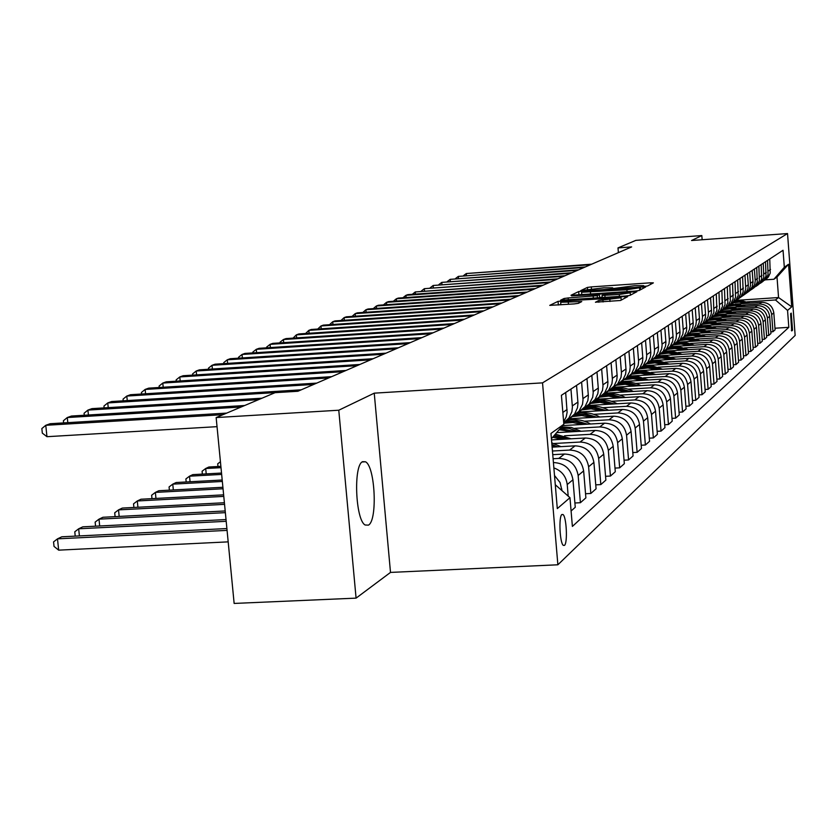 <?xml version="1.0" encoding="UTF-8"?>
<svg xmlns="http://www.w3.org/2000/svg" width="837" height="837" viewBox="0 0 837 837"><rect width="100%" height="100%" fill="white"/><g stroke="black" fill="none" stroke-linecap="round" stroke-linejoin="round"><path stroke-width="1.26" d="M644.835 286.348L647.576 285.972L653.373 282.875L650.6 282.812L591.299 286.903L587.407 287.426L580.752 290.617L603.843 287.813L612.694 287.802L611.721 288.483L613.667 288.483L634.749 285.689L643.758 285.679L642.858 286.348L644.835 286.348M368.416 525.134C377.707 520.583 375.185 466.261 365.487 461.783L362.609 461.668C353.277 465.09 355.432 519.934 365.12 524.998L368.416 525.134M564.483 545.379C567.768 543.098 566.513 516.827 563.019 514.535L561.889 514.493C558.582 516.513 559.786 542.931 563.28 545.347L564.483 545.379M595.463 302.178L620.479 300.493L627.708 296.622L624.81 296.539L558.059 301.351L549.752 305.369L574.119 303.915L578.325 303.339L581.757 301.571L560.664 302.262C561.02 301.676 564.776 301.1 571.912 300.525L621.023 297.742L598.748 300.504L595.473 302.293M374.244 393.16L338.776 410.224L216.155 417.558L234.14 603.435L356.081 598.131L390.502 572.414L557.871 564.787L542.533 382.865L374.244 393.16L390.502 572.414M702.149 239.748L701.824 235.563L691.55 240.512L787.533 233.565L542.533 382.865M701.824 235.563L635.869 240.365L618.009 247.898L618.386 252.648M216.155 417.558L275.101 392.668L297.899 391.266L631.632 246.915L618.009 247.898M635.063 291.077L639.06 290.533L645.735 286.965L642.921 286.892L582.636 291.035L578.67 291.569L570.991 295.273L635.063 291.077M636.894 291.695L629.958 295.409L625.867 295.974L560.581 300.221L564.054 298.506L568.156 297.951L597.262 295.691L599.407 294.561L596.572 294.561L571.608 295.89L636.894 291.695M791.247 313.132L790.578 313.718L791.708 330.939L792.534 330.27L791.247 313.132M557.871 564.787L795.15 335.438L787.533 233.565M736.34 300.368L778.556 297.543L777.008 277.026L773.932 279.255L784.321 267.265L783.045 250.273L561.407 395.305L563.835 424.265L551.416 438.766M784.321 267.265L788.538 264.262L791.718 306.834L787.554 310.422L775.491 299.97L747.033 301.875M774.978 328.23L788.82 327.33L787.554 310.422M788.82 327.33L572.382 526.421L569.976 497.691L557.296 508.603L550.966 433.43L563.835 424.265M338.776 410.224L356.081 598.131M775.491 299.97L778.556 297.543L791.718 306.834M574.904 502.995L580.407 502.713L578.147 475.479C576.149 464.598 569.694 458.917 558.781 458.414L553.09 458.728M580.407 502.713L585.879 497.858L583.64 470.907C581.663 460.141 575.281 454.522 564.483 454.031L552.755 454.669M585.534 493.736L590.828 493.464L588.61 466.774C586.664 456.113 580.334 450.547 569.631 450.065L552.441 451.017M590.828 493.464L596.08 488.798L593.893 462.38C591.958 451.834 585.701 446.33 575.103 445.849L552.117 447.136M595.745 484.853L600.83 484.581L598.664 458.414C596.76 447.973 590.556 442.511 580.062 442.051L554.042 443.495M600.83 484.581L605.873 480.103L603.739 454.198C601.845 443.861 595.703 438.462 585.314 438.002L551.51 439.906M605.559 476.305L610.435 476.054L608.332 450.39C606.459 440.136 600.37 434.79 590.075 434.34L564.567 435.784M610.435 476.054L615.289 471.744L613.207 446.33C611.355 436.192 605.329 430.898 595.128 430.448L556.657 432.635M614.986 468.092L619.673 467.841L617.622 442.658C615.781 432.614 609.817 427.372 599.711 426.933L574.695 428.356M619.673 467.841L624.339 463.698L622.309 438.766C620.499 428.806 614.588 423.616 604.576 423.187L562.694 425.594M624.057 460.193L628.566 459.942L626.557 435.23C624.768 425.363 618.899 420.226 608.98 419.797L584.435 421.22M628.566 459.942L633.065 455.956L631.077 431.473C629.298 421.702 623.492 416.617 613.657 416.198L569.191 418.772M632.793 452.576L637.135 452.336L635.168 428.073C633.41 418.385 627.656 413.342 617.905 412.934L593.81 414.336M637.135 452.336L641.466 448.496L639.52 424.453C637.784 414.859 632.081 409.858 622.425 409.46L578.723 412.013M641.205 445.242L645.39 445.002L643.465 421.168C641.749 411.658 636.089 406.709 626.515 406.311L602.86 407.703M645.39 445.002L649.564 441.298L647.671 417.684C645.965 408.257 640.357 403.35 630.868 402.963L587.919 405.495M649.313 438.159L653.352 437.939L651.479 414.524C649.784 405.181 644.228 400.316 634.812 399.929L611.575 401.3M653.352 437.939L657.39 434.361L655.528 411.155C653.854 401.896 648.34 397.073 639.008 396.696L596.927 399.197M657.139 431.327L661.042 431.107L659.2 408.1C657.537 398.914 652.075 394.143 642.826 393.767L619.997 395.127M661.042 431.107L664.934 427.655L663.113 404.846C661.46 395.744 656.051 391.015 646.875 390.649L605.569 393.118M664.693 424.736L668.46 424.526L666.66 401.896C665.028 392.877 659.661 388.18 650.558 387.813L628.116 389.163M668.46 424.526L672.216 421.178L670.437 398.757C668.826 389.812 663.5 385.156 654.471 384.8L613.762 387.259M671.996 418.364L675.626 418.155L673.869 395.911C672.268 387.039 666.984 382.425 658.028 382.07L635.974 383.409M675.626 418.155L679.267 414.922L677.52 392.877C675.93 384.078 670.699 379.506 661.816 379.151L621.472 381.609M679.048 412.202L682.563 412.003L680.826 390.115C679.257 381.39 674.067 376.849 665.258 376.514L643.569 377.832M682.563 412.003L686.078 408.874L684.363 387.175C682.804 378.523 677.656 374.034 668.92 373.689L629.372 376.116M685.869 406.238L689.269 406.039L687.575 384.518C686.026 375.928 680.92 371.471 672.247 371.136L650.914 372.444M689.269 406.039L692.67 403.026L690.985 381.672C689.458 373.156 684.394 368.74 675.794 368.406L636.852 370.812M692.471 400.473L695.756 400.274L694.093 379.088C692.576 370.645 687.543 366.25 679.006 365.926L658.018 367.223M695.756 400.274L699.052 397.355L697.399 376.336C695.903 367.956 690.912 363.614 682.448 363.289L644.103 365.664M698.864 394.886L702.044 394.698L700.412 373.846C698.916 365.528 693.967 361.207 685.566 360.893L664.902 362.18M702.044 394.698L705.235 391.862L703.614 371.178C702.138 362.923 697.231 358.644 688.882 358.33L651.123 360.695M705.047 389.477L708.133 389.289L706.533 368.751C705.068 360.569 700.192 356.321 691.906 356.007L671.567 357.284M708.133 389.289L711.23 386.548L709.64 366.167C708.186 358.048 703.352 353.831 695.128 353.528L657.934 355.861M711.042 384.225L714.034 384.047L712.465 363.823C711.021 355.756 706.219 351.571 698.058 351.278L678.033 352.534M714.034 384.047L717.037 381.39L715.478 361.322C714.045 353.319 709.284 349.165 701.186 348.872L664.547 351.184M716.859 379.14L719.768 378.962L718.219 359.042C716.796 351.101 712.067 346.978 704.032 346.685L684.3 347.93M719.768 378.962L722.676 376.378L721.138 356.614C719.726 348.726 715.039 344.645 707.056 344.352L671.075 346.644M722.498 374.202L725.313 374.034L723.796 354.396C722.404 346.57 717.738 342.521 709.818 342.228L690.389 343.473M725.313 374.034L728.138 371.523L726.631 352.042C725.25 344.279 720.626 340.251 712.758 339.968L677.332 342.228M727.981 369.41L730.711 369.243L729.215 349.897C727.834 342.187 723.241 338.19 715.436 337.907L696.29 339.131M730.711 369.243L733.453 366.805L731.967 347.606C730.607 339.948 726.045 335.982 718.292 335.71L683.306 337.96M733.296 364.754L735.943 364.597L734.478 345.524C733.118 337.918 728.598 333.984 720.898 333.712L702.023 334.926M735.943 364.597L738.611 362.233L737.156 343.296C735.807 335.752 731.318 331.85 723.67 331.578L688.997 333.817M738.454 360.234L741.027 360.077L739.584 341.276C738.255 333.785 733.787 329.904 726.192 329.632L707.6 330.835M741.027 360.077L743.622 357.776L742.189 339.111C740.86 331.672 736.434 327.822 728.891 327.56L694.741 329.768M743.476 355.84L745.976 355.683L744.553 337.144C743.246 329.757 738.841 325.928 731.35 325.666L713.009 326.859M745.976 355.683L748.498 353.455L747.085 335.041C745.777 327.706 741.404 323.909 733.976 323.657L700.287 325.844M748.351 351.571L750.789 351.414L749.387 333.126C748.09 325.844 743.748 322.067 736.361 321.816L718.272 322.998M750.789 351.414L753.227 349.238L751.846 331.086C750.559 323.846 746.248 320.1 738.914 319.849L705.664 322.025M753.091 347.418L755.455 347.261L754.085 329.223C752.808 322.036 748.529 318.311 741.237 318.07L723.398 319.232M755.455 347.261L757.841 345.147L756.481 327.236C755.215 320.1 750.956 316.407 743.716 316.156L710.906 318.311M757.705 343.369L760.006 343.222L758.657 325.426C757.401 318.332 753.174 314.66 745.976 314.419L728.378 315.58M760.006 343.222L762.329 341.161L760.99 323.49C759.734 316.438 755.539 312.797 748.393 312.557L716.012 314.702M762.193 339.435L764.443 339.288L763.103 321.722C761.869 314.722 757.694 311.102 750.59 310.872L733.233 312.013M764.443 339.288L766.692 337.29L765.374 319.839C764.139 312.892 759.996 309.292 752.944 309.062L721.034 311.176M766.566 335.595L768.753 335.459L767.435 318.123C766.221 311.218 762.099 307.639 755.089 307.409L737.952 308.55M768.753 335.459L770.95 333.503L769.653 316.292C768.429 309.428 764.348 305.882 757.38 305.651L725.951 307.734M770.825 331.87L772.959 331.724L771.662 314.618C770.458 307.796 766.389 304.27 759.462 304.04L742.555 305.17M772.959 331.724L775.093 329.83L773.817 312.829C772.614 306.049 768.575 302.555 761.701 302.324L735.221 304.093M733.463 304.208L730.691 304.396M765.154 279.861L773.932 279.255M571.085 510.988L575.26 507.285L572.958 479.779C570.939 468.804 564.431 463.06 553.414 462.547M764.746 280.154L768.345 277.026L770.218 273.092L769.747 258.978M762.528 281.724L766.148 278.585L768.042 274.62L767.56 260.401M760.456 283.188L764.097 280.029L766.001 276.043L765.52 261.74M758.186 284.8L761.848 281.619L763.773 277.602L763.281 263.205M756.052 286.306L759.745 283.105L761.68 279.066L761.189 264.576M753.718 287.959L757.443 284.737L759.379 280.667L758.887 266.082M751.542 289.508L755.277 286.264L757.234 282.174L756.732 267.495M746.897 292.804L751.908 289.11L754.66 284.559L755.236 280.782L754.367 269.043M742.137 296.183L749.136 291.213L752.191 286.829L753.028 282.299L752.16 270.487M746.688 292.95L749.094 289.937L750.527 285.532L749.732 272.077M739.563 297.993L744.961 294.038L747.755 289.393L748.341 285.543L747.451 273.563M741.885 296.361L744.323 293.306L745.767 288.838L744.961 275.195M737.23 299.656L741.122 296.277L743.151 292.019L742.618 276.723M734.572 301.529L738.548 298.098L740.588 293.808L740.054 278.407M732.197 303.224L736.131 299.803L738.192 295.482L737.648 279.976M729.435 305.17L733.484 301.676L735.556 297.323L735.012 281.703M727.008 306.897L731.004 303.433L733.086 299.05L732.542 283.325M724.151 308.905L728.284 305.359L730.377 300.943L729.822 285.103M721.672 310.684L725.731 307.158L727.845 302.722L727.28 286.767M718.711 312.756L722.917 309.146L725.051 304.668L724.476 288.598M716.19 314.576L720.291 311.008L722.436 306.499L721.86 290.313M713.114 316.721L717.403 313.048L719.558 308.508L718.983 292.197M710.529 318.583L714.693 314.963L716.87 310.391L716.284 293.965M707.338 320.812L711.188 317.736L713.909 312.463L713.312 295.9M704.702 322.716L708.929 319.043L711.126 314.398L711.534 310.966L710.529 297.721M701.396 325.028L705.319 321.889L708.071 316.532L708.479 313.08L707.464 299.73M698.686 326.974L702.975 323.249L705.214 318.531L705.622 315.057L704.597 301.602M695.254 329.37L699.816 325.488L702.065 320.738L702.473 317.223L701.448 303.674M692.492 331.368L696.844 327.581L699.115 322.8L699.523 319.263L698.487 305.61M688.924 333.848L693.58 329.893L695.861 325.07L696.279 321.502L695.233 307.734M686.099 335.899L690.515 332.059L692.816 327.204L693.235 323.605L692.178 309.732M682.385 338.472L687.146 334.444L689.458 329.548L689.887 325.928L688.809 311.939M679.487 340.586L683.975 336.683L686.319 331.745L686.738 328.094L685.66 314.001M675.637 343.254L679.926 339.864L682.846 334.162L683.274 330.489L682.186 316.271M672.666 345.419L677.227 341.454L679.602 336.443L680.031 332.728L678.933 318.405M668.658 348.192L673.628 343.997L676.024 338.943L676.453 335.198L675.344 320.749M665.624 350.421L670.249 346.392L672.655 341.287L673.094 337.52L671.975 322.956M661.45 353.298L666.534 349.019L668.962 343.881L669.401 340.073L668.261 325.384M658.332 355.589L663.04 351.488L665.478 346.309L665.928 342.469L664.777 327.665M653.99 358.581L659.19 354.218L661.648 348.987L662.098 345.116L660.937 330.176M650.788 360.935L655.57 356.771L658.06 351.498L658.499 347.596L657.327 332.54M646.258 364.043L650.977 360.36L654.095 354.271L654.544 350.337L653.362 335.135M642.983 366.47L647.838 362.233L650.37 356.876L650.82 352.911L649.627 337.583M638.254 369.703L643.088 365.936L646.258 359.743L646.719 355.746L645.505 340.272M634.885 372.203L639.834 367.893L642.397 362.442L642.858 358.403L641.644 342.804M629.968 375.572L634.927 371.722L638.15 365.413L638.61 361.343L637.375 345.597M626.505 378.146L631.537 373.762L634.143 368.217L634.613 364.105L633.358 348.223M621.368 381.662L626.453 377.717L629.727 371.293L630.198 367.15L628.932 351.121M617.811 384.309L622.927 379.852L625.584 374.202L626.055 370.017L624.779 353.842M612.433 387.97L617.664 383.932L621.002 377.403L621.472 373.176L620.186 356.844M608.781 390.712L613.992 386.171L616.691 380.416L617.172 376.148L615.865 359.669M603.163 394.53L608.541 390.398L611.931 383.744L612.412 379.433L611.094 362.798M599.397 397.355L604.701 392.741L607.453 386.872L607.944 382.53L606.605 365.727M593.527 401.352L599.051 397.104L602.514 390.324L603.006 385.941L601.646 368.981M589.656 404.271L595.055 399.563L597.859 393.578L598.35 389.153L596.98 372.036M583.504 408.435L589.196 404.093L592.711 397.177L593.213 392.699L591.822 375.405M579.507 411.459L585.021 406.656L587.867 400.557L588.369 396.047L586.967 378.586M573.073 415.811L578.932 411.354L582.51 404.302L583.023 399.741L581.6 382.101M568.951 418.939L574.569 414.053L577.467 407.828L577.98 403.225L576.536 385.407M563.699 422.727L568.961 418.008L571.891 411.731L572.403 407.075L570.949 389.069M563.625 421.817L566.199 416.91L567.109 412.338L565.676 392.511M568.197 496.121L567.224 484.55C566.115 476.316 561.658 470.771 553.864 467.914M561.951 490.618L560.089 482.541L554.502 475.489M555.287 484.728L569.976 497.691M777.008 277.026L788.538 264.262M581.767 294.582L579.445 294.886M627.059 291.621L626.903 289.759L640.389 287.614L640.587 289.717L640.42 287.572L582.646 291.579L582.636 291.035M581.778 294.729L581.579 292.259L582.646 291.579M581.579 292.259L626.903 289.759M599.648 297.512L602.18 297.334M619.286 294.467L630.209 292.804L622.498 292.783L608.196 293.766L604.157 294.31L602.033 295.44L619.286 294.467L619.443 296.413M560.853 304.511L558.248 304.992M750.015 303.109L742.335 300.901L734.415 301.644M745.84 303.381L739.228 302.115L732.574 302.952M748.519 303.203L741.195 301.351L733.725 302.147M733.275 302.46L740.452 301.644L747.514 303.276M590.472 264.722L466.303 273.532L591.738 264.178M463.614 275.561L466.303 273.532L466.471 275.363M745.61 306.436L737.878 304.187L729.906 304.898M741.331 306.719L734.624 305.432L727.887 306.279M744.062 306.53L736.644 304.647L729.069 305.442M728.608 305.767L735.88 304.95L743.047 306.604M741.08 309.847L733.296 307.566L725.26 308.246M736.696 310.14L729.906 308.832L723.084 309.68M739.5 309.952L731.988 308.026L724.308 308.822M723.817 309.156L731.193 308.34L738.454 310.014M736.434 313.352L728.535 311.019L720.375 311.709M731.936 313.645L725.062 312.327L718.146 313.184M734.823 313.457L727.29 311.51L719.59 312.253M718.941 312.63L726.401 311.814L733.746 313.53M584.017 267.516L458.341 276.398L585.314 266.951M455.579 278.491L458.341 276.398L458.509 278.282M577.384 270.382L450.17 279.349L578.723 269.807M447.345 281.494L450.17 279.349L450.337 281.284M570.583 273.322L441.79 282.383L571.964 272.726M438.891 284.58L441.79 282.383L441.957 284.36M731.664 316.951L723.607 314.566L715.279 315.287M727.05 317.254L720.071 315.905L713.051 316.784M730.01 317.056L722.394 315.068L714.599 315.811M714.076 316.166L721.557 315.392L728.912 317.129M563.604 276.346L433.179 285.48L565.017 275.729M430.249 287.74L433.179 285.48L433.357 287.52M726.767 320.644L718.512 318.206L709.975 318.981M722.028 320.958L715.049 319.598L708.029 320.425M725.072 320.759L717.309 318.73L709.368 319.493M708.918 319.828L716.493 319.064L723.942 320.833M721.735 324.453L713.344 321.952L704.67 322.737M716.87 324.766L709.849 323.385L702.766 324.191M719.998 324.568L712.046 322.486L703.927 323.291M703.53 323.626L711.241 322.831L718.837 324.641M716.566 328.355L708.039 325.802L699.23 326.597M711.565 328.679L704.43 327.277L697.242 328.104M714.777 328.47L706.669 326.346L698.382 327.194M697.912 327.549L705.811 326.702L713.584 328.554M711.251 332.383L702.578 329.768L693.632 330.563M706.114 332.707L698.811 331.274L691.467 332.143M709.41 332.498L701.176 330.333L692.764 331.18M692.209 331.567L700.266 330.688L708.186 332.571M705.779 336.516L696.97 333.848L687.868 334.643M700.496 336.851L693.026 335.396L685.513 336.317M703.886 336.641L695.526 334.423L686.978 335.281M686.413 335.679L694.584 334.79L702.63 336.715M556.438 279.443L424.349 288.671L557.881 278.815M421.388 290.983L424.349 288.671L424.526 290.763M549.062 282.634L415.267 291.946L550.558 281.985M412.285 294.321L415.267 291.946L415.466 294.101M541.497 285.909L405.945 295.315L407.828 294.634L543.025 285.239M402.932 297.752L405.945 295.315L406.144 297.533M533.703 289.278L396.361 298.778L398.297 298.077L535.282 288.598M393.317 301.278L396.361 298.778L396.56 301.058M525.699 292.741L386.506 302.335L388.494 301.613L527.32 292.04M383.44 304.909L386.506 302.335L386.715 304.678M700.15 340.774L691.195 338.043L681.935 338.849M694.72 341.119L687.146 339.634L679.518 340.565M698.204 340.9L689.709 338.629L681.025 339.498M680.439 339.906L688.746 339.016L696.907 340.983M517.454 296.298L376.368 305.986L378.418 305.254L519.128 295.576M373.271 308.633L376.368 305.986L376.587 308.414M694.354 345.158L685.2 342.354L675.731 343.201M688.767 345.514L681.077 343.997L673.346 344.938M692.356 345.283L683.724 342.971L674.894 343.85M674.298 344.269L682.72 343.369L691.027 345.378M508.969 299.97L365.926 309.753L368.039 308.989L510.685 299.227M362.808 312.473L365.926 309.753L366.156 312.253M688.38 349.678L679.236 346.832L669.757 347.575M682.636 350.044L674.831 348.506L666.974 349.458M686.33 349.814L677.52 347.439L668.501 348.349M667.957 348.757L676.526 347.847L684.959 349.897M500.233 303.747L355.191 313.634L357.357 312.85L502.001 302.984M352.042 316.428L355.191 313.634L355.422 316.198M682.228 354.344L672.958 351.414L663.354 352.147M676.317 354.71L668.386 353.141L660.414 354.103M680.115 354.469L671.253 352.053L662.172 352.911M661.324 353.423L670.081 352.461L678.702 354.564M491.225 307.65L344.122 317.621L346.361 316.815L493.056 306.855M340.952 320.508L344.122 317.621L344.363 320.278M675.888 359.146L666.419 356.143L656.595 356.907M669.799 359.523L661.743 357.922L653.634 358.906M673.712 359.282L664.787 356.813L655.633 357.619M654.827 358.121L663.615 357.232L672.257 359.366M481.945 311.657L332.718 321.743L335.03 320.906L483.828 310.851M329.516 324.704L332.718 321.743L332.969 324.474M669.349 364.105L659.619 361.019L649.522 361.835M663.071 364.493L654.858 362.86L646.614 363.865M667.11 364.241L658.018 361.71L648.685 362.536M648.037 363.007L656.909 362.159L665.614 364.336M472.371 315.8L320.969 325.98L323.344 325.122L474.317 314.963M317.736 329.035L320.969 325.98L321.23 328.805M662.601 369.222L652.672 366.051L642.377 366.888M656.135 369.619L647.953 367.966L639.719 368.887M660.288 369.358L650.966 366.763L641.393 367.642M640.839 368.092L649.878 367.223L658.75 369.462M655.633 374.505L645.515 371.251L635.032 372.099M648.957 374.913L640.671 373.229L632.322 374.149M653.258 374.652L643.695 371.984L633.891 372.904M633.274 373.386L642.544 372.455L651.667 374.746M648.434 379.967L638.129 376.629L627.447 377.477M641.55 380.385L633.065 378.659L624.517 379.632M645.986 380.113L636.246 377.382L626.264 378.314M625.521 378.837L635.011 377.864L644.344 380.218M640.996 385.616L636.654 383.639L630.502 382.185L625.773 382.017L619.6 383.043M633.891 386.045L625.155 384.277L616.388 385.313M638.474 385.773L628.556 382.959L618.386 383.901M617.612 384.445L627.279 383.461L636.779 385.867M633.306 391.465C626.306 387.657 619.035 386.767 611.481 388.786M625.961 391.904L617.089 390.094L608.164 391.151M630.7 391.622L620.594 388.734L610.225 389.686M609.43 390.251L619.275 389.257L628.953 391.726M625.344 397.512C618.145 393.568 610.654 392.668 602.891 394.802M617.758 397.962L608.729 396.121L599.648 397.177M622.655 397.669L612.349 394.708L601.793 395.66M600.966 396.246L610.989 395.242L620.845 397.774M617.11 403.779L617.068 403.748C609.807 399.762 602.253 398.81 594.406 400.902M609.263 404.24L600.066 402.356L590.828 403.434M614.327 403.936L603.791 400.892L592.983 401.875M592.188 402.471L602.41 401.457L612.464 404.051M608.572 410.266L608.457 410.203C601.175 406.186 593.59 405.192 585.701 407.2M600.464 410.747L591.1 408.812L581.694 409.91M605.706 410.433L594.772 407.284L588.306 407.399L583.577 408.404M582.991 408.937L593.464 407.881L603.77 410.548M217.976 466.502L217.714 463.803L220.434 461.752M599.731 417.004L599.522 416.889C592.104 412.798 584.383 411.773 576.348 413.823M591.33 417.496L581.799 415.518L572.215 416.627M596.76 417.171L585.942 413.97L574.831 414.87M573.335 415.686L584.132 414.535L594.762 417.297M220.874 466.345L208.852 467.015L205.693 468.511L220.999 467.663M202.355 474.098L202.083 471.241L205.693 468.511L206.216 473.888M462.495 320.069L308.843 330.353L311.301 329.475L464.504 319.211M305.589 333.513L308.843 330.353L309.115 333.272M452.304 324.484L296.34 334.873L298.872 333.953L454.365 323.584M293.044 338.127L296.34 334.873L296.622 337.886M441.769 329.035L283.419 339.529L286.034 338.587L443.903 328.114M280.102 342.888L280.039 342.187L283.419 339.529L283.712 342.647M430.888 333.743L270.079 344.352L272.789 343.369L433.095 332.791M266.741 347.815L266.668 347.041L270.079 344.352L270.382 347.575M419.64 338.608L256.3 349.322L259.093 348.318L421.921 337.625M252.92 352.9L252.837 352.053L256.3 349.322L256.614 352.659M407.996 343.641L242.039 354.469L244.927 353.423L410.36 342.626M238.639 358.173L238.545 357.242L242.039 354.469L242.374 357.933M395.943 348.851L227.287 359.795L230.28 358.717L398.391 347.794M223.856 363.624L223.761 362.599L227.287 359.795L227.633 363.373M383.461 354.25L212.023 365.298L215.119 364.189L385.993 353.162M208.559 369.263L208.455 368.154L212.023 365.298L212.378 369.023M370.529 359.847L196.203 371.011L199.405 369.849L373.156 358.717M192.709 375.122L192.594 373.909L196.203 371.011L196.58 374.871M590.556 423.993L590.263 423.825C582.625 419.609 574.684 418.594 566.44 420.749M581.851 424.495L572.853 422.518L563.751 423.24M587.48 424.171L576.494 420.875L565.205 421.743M564.159 422.444L574.883 421.482L585.408 424.286M221.523 473.051L192.803 474.631L189.528 476.18L221.659 474.422M186.18 481.976L185.877 478.942L189.528 476.18L190.072 481.767M357.106 365.654L179.798 376.932L183.125 375.729L359.837 364.472M176.283 381.191L176.157 379.872L179.798 376.932L180.196 380.94M581.045 431.254L571.378 427.456L561.575 426.901M572.016 431.766L559.179 429.695M577.844 431.432L569.463 428.481L560.675 427.948M560.099 428.617L575.699 431.557M222.203 480.019L176.168 482.52L172.767 484.142L222.339 481.453M169.388 490.158L169.074 486.946L172.767 484.142L173.332 489.948M343.191 371.68L162.796 383.064L166.249 381.818L346.016 370.456M159.25 387.489L159.114 386.045L162.796 383.064L163.205 387.238M571.158 438.797L555.37 434.152M561.784 439.32L552.692 437.27M567.842 438.986L554.366 435.324M553.717 436.067L565.613 439.111M222.904 487.28L158.894 490.723L155.368 492.397L223.04 488.766M151.978 498.643L151.643 495.232L155.368 492.397L155.964 498.433M328.721 377.926L145.146 389.435L148.724 388.148L331.661 376.66M141.568 394.028L141.422 392.469L145.146 389.435L145.575 393.777M560.874 446.644L551.75 442.836M557.442 446.832L551.897 444.541M551.991 445.682L555.13 446.968M223.636 494.845L140.972 499.229L137.299 500.965L223.782 496.393M133.899 507.463L133.533 503.853L137.299 500.965L137.927 507.253M313.697 384.434L126.805 396.058L130.53 394.708L316.752 383.105M123.206 400.818L123.039 399.134L126.805 396.058L127.255 400.567M224.4 502.734L122.338 508.069L118.519 509.879L224.557 504.345M115.098 516.638L114.711 512.799L118.519 509.879L119.178 516.429M298.066 391.193L107.743 402.932L111.614 401.54L301.236 389.822M104.123 407.891L103.945 406.06L107.743 402.932L108.224 407.64M225.195 510.957L102.961 517.266L98.996 519.149L225.352 512.652M95.564 526.191L95.146 522.11L98.996 519.149L99.687 525.981M258.57 399.647L87.916 410.088L91.955 408.634L261.96 398.213M84.275 415.246L84.077 413.258L87.916 410.088L88.419 414.995M226.021 519.557L82.8 526.839L78.668 528.796L226.189 521.315M75.225 536.13L74.775 531.798L78.668 528.796L79.4 535.921M241.161 407.002L67.284 417.537L71.48 416.031L244.707 405.506M63.612 422.915L63.392 420.76L67.284 417.537L67.807 422.664M226.89 528.545L61.802 536.799L57.491 538.85L58.663 550.15L228.177 541.863M58.663 550.15L54.028 546.404L53.558 541.895L57.491 538.85L227.068 530.386M223.019 414.66L45.773 425.301L50.147 423.721L226.712 413.101M217.034 426.661L46.956 436.694L45.773 425.301L41.85 428.575L42.321 433.127L46.956 436.694M558.781 458.414L564.483 454.031M569.631 450.065L575.103 445.849M580.062 442.051L585.314 438.002M590.075 434.34L595.128 430.448M599.711 426.933L604.576 423.187M608.98 419.797L613.657 416.198M617.905 412.934L622.425 409.46M626.515 406.311L630.868 402.963M634.812 399.929L639.008 396.696M642.826 393.767L646.875 390.649M650.558 387.813L654.471 384.8M658.028 382.07L661.816 379.151M665.258 376.514L668.92 373.689M672.247 371.136L675.794 368.406M679.006 365.926L682.448 363.289M685.566 360.893L688.882 358.33M691.906 356.007L695.128 353.528M698.058 351.278L701.186 348.872M704.032 346.685L707.056 344.352M709.818 342.228L712.758 339.968M715.436 337.907L718.292 335.71M720.898 333.712L723.67 331.578M726.192 329.632L728.891 327.56M731.35 325.666L733.976 323.657M736.361 321.816L738.914 319.849M741.237 318.07L743.716 316.156M745.976 314.419L748.393 312.557M750.59 310.872L752.944 309.062M755.089 307.409L757.38 305.651M759.462 304.04L761.701 302.324M768.366 270.947L770.542 269.451M771.662 314.618L773.817 312.829M767.435 318.123L769.653 316.292M764.087 273.887L766.326 272.349M763.103 321.722L765.374 319.839M759.703 276.911L762.005 275.331M758.657 325.426L760.99 323.49M755.204 280.008L757.558 278.386M754.085 329.223L756.481 327.236M750.58 283.199L752.997 281.525M749.387 333.126L751.846 331.086M745.819 286.474L748.309 284.758M744.553 337.144L747.085 335.041M740.933 289.832L743.486 288.074M739.584 341.276L742.189 339.111M735.901 293.295L738.537 291.485M734.478 345.524L737.156 343.296M730.732 296.863L733.432 294.99M729.215 349.897L731.967 347.606M725.397 300.525L728.19 298.61M723.796 354.396L726.631 352.042M719.914 304.302L722.791 302.324M718.219 359.042L721.138 356.614M714.264 308.194L717.225 306.154M712.465 363.823L715.478 361.322M708.437 312.201L711.492 310.098M706.533 368.751L709.64 366.167M702.431 316.334L705.581 314.168M700.412 373.846L703.614 371.178M696.238 320.602L699.481 318.374M694.093 379.088L697.399 376.336M689.845 325.007L693.193 322.705M687.575 384.518L690.985 381.672M683.233 329.558L686.696 327.173M680.826 390.115L684.363 387.175M676.411 334.256L679.989 331.797M673.869 395.911L677.52 392.877M669.349 339.111L673.053 336.568M666.66 401.896L670.437 398.757M662.046 344.143L665.875 341.506M659.2 408.1L663.113 404.846M654.492 349.343L658.457 346.612M651.479 414.524L655.528 411.155M646.666 354.731L650.778 351.906M643.465 421.168L647.671 417.684M638.558 360.308L642.816 357.389M635.168 428.073L639.52 424.453M630.146 366.104L634.561 363.07M626.557 435.23L631.077 431.473M621.42 372.109L626.003 368.96M617.622 442.658L622.309 438.766M612.36 378.345L617.12 375.07M608.332 450.39L613.207 446.33M602.943 384.832L607.892 381.431M598.664 458.414L603.739 454.198M593.151 391.57L598.298 388.033M588.61 466.774L593.893 462.38M582.96 398.59L588.317 394.907M578.147 475.479L583.64 470.907M572.351 405.893L577.917 402.063M567.224 484.55L572.958 479.779M562.841 412.442L567.088 409.513M560.978 489.75L561.826 489.038M791.352 330.343L792.534 330.27M587.574 289.476L587.407 287.426M591.456 288.859L591.299 286.903M650.715 284.287L650.6 282.812M578.942 294.917L578.67 291.569M643.046 288.399L642.921 286.892M590.598 294.122L590.441 292.259M639.74 290.167L639.573 288.054M564.201 300.169L564.054 298.506M568.313 299.887L568.156 297.951M593.349 298.181L593.192 296.246M597.44 297.909L597.262 295.691M599.627 297.752L599.365 294.634M634.164 293.159L634.048 291.621M602.253 297.574L602.075 295.461M605.046 297.386L604.889 295.451M598.884 302.241L598.748 300.504M603.069 301.958L602.902 299.939M610.016 301.487L609.849 299.468M568.459 304.302L568.292 302.283M578.995 303.015L578.869 301.571M558.363 304.94L558.059 301.351M562.276 301.634L562.202 300.797M624.936 298.098L624.81 296.539M559.681 446.707L560.246 446.288M362.17 461.972L365.487 461.783M561.784 514.598L563.019 514.535M764.662 280.207L766.859 278.648M760.341 283.272L762.601 281.671M755.916 286.411L758.238 284.768M751.364 289.633L753.739 287.949M736.937 299.866L739.531 298.024M731.862 303.465L734.52 301.582M726.631 307.169L729.372 305.233M721.243 310.987L724.068 308.989M715.708 314.911L718.606 312.86M709.996 318.96L712.988 316.846M704.105 323.134L707.192 320.948M698.037 327.434L701.218 325.185M691.78 331.87L695.055 329.548M685.315 336.453L688.705 334.057M678.64 341.182L682.145 338.703M671.745 346.079L675.365 343.515M664.62 351.132L668.355 348.474M657.244 356.353L661.104 353.612M649.606 361.772L653.613 358.927M641.707 367.37L645.85 364.43M633.515 373.176L637.804 370.132M625.019 379.203L629.476 376.043M616.199 385.449L620.824 382.164M607.055 391.936L611.857 388.535M597.545 398.674L602.535 395.137M587.647 405.683L592.837 402.011M577.363 412.986L582.761 409.157M566.639 420.582L572.267 416.596M643.81 286.39L643.768 285.804M612.747 288.535L612.705 287.938M599.669 297.752L599.407 294.614M630.397 295.179L630.219 292.919M602.201 297.585L602.033 295.44M621.211 300.096L621.033 297.867M560.884 304.814L560.664 302.262"/></g></svg>
